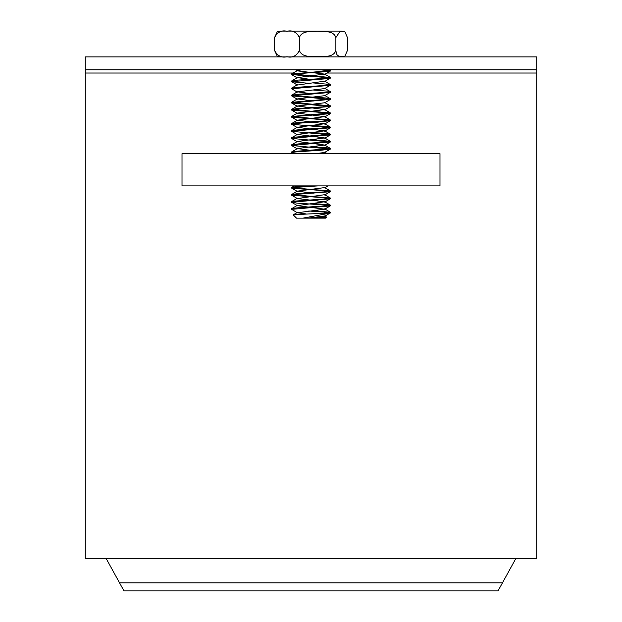 <?xml version="1.0" encoding="UTF-8"?>
<svg xmlns="http://www.w3.org/2000/svg" width="622" height="622" viewBox="0 0 622 622"><rect width="100%" height="100%" fill="white"/><g stroke="black" fill="none" stroke-linecap="round" stroke-linejoin="round"><path stroke-width="0.93" d="M307.299 185.885L293.67 186.919L291.671 187.44L293.055 187.875L330.344 190.985L326.628 191.7L297.728 193.613L291.648 194.569L330.336 198.084L322.826 199.11L292.651 201.264L291.656 201.629L292.41 201.948M313.255 203.534L329.559 204.848L330.344 205.174L329.193 205.571L298.793 207.717L292.262 208.44L291.656 208.72L292.41 209.039M313.255 210.625L330.344 212.273L322.927 213.292L293.786 214.683L293.25 214.893L296.492 218.128L303.046 218.128L329.217 213.292L322.927 213.292M329.217 213.292L330.344 212.903L328.914 212.467L308.745 210.998M324.637 194.694L297.37 198.558L324.622 201.785L297.37 205.649L324.63 209.202L297.37 212.747L291.656 209.357L330.251 205.929L328.214 205.276L296.919 203.114L291.648 202.267L330.259 198.83L327.39 198.084L291.656 195.207L295.069 194.484L330.243 191.731L320.26 190.41L291.765 188.194L293.809 187.533L317.998 185.885M301.437 69.796L297.378 70.861L324.622 74.088L297.37 77.633L313.247 79.756M313.247 82.928L330.243 84.46L324.622 81.179L297.378 85.051L291.656 81.661L329.007 78.535L330.243 78.224L329.994 77.898L291.656 74.57L297.534 73.66L328.595 71.507L330.243 71.133L329.94 70.784L320.05 69.796M308.753 86.481L313.255 86.847M297.355 92.142L291.632 88.759L330.235 85.323L324.614 88.596L297.363 91.831L313.255 93.945M299.205 153.634L291.765 152.724L293.879 152.056L322.157 150.135L330.36 149.055L291.648 145.509L330.336 141.964L291.656 138.418L330.36 134.865L291.664 131.32L330.336 127.774L291.64 124.245L297.969 123.288L330.243 120.792L319.988 119.447L291.765 117.255L293.957 116.571L330.259 113.702L325.174 112.737L291.741 110.148L300.628 108.904L330.329 106.494L291.648 102.941L330.36 99.396L291.664 95.85L330.243 92.421L324.622 95.695L297.378 98.914L313.247 101.036M330.266 99.504L324.637 102.778L297.37 106.02L324.622 109.565L297.37 113.103L324.63 116.664L297.378 120.209L324.622 123.747L297.37 127.292L324.622 130.853L297.378 134.391L324.63 137.936L297.37 141.489L324.622 145.035L297.37 148.572L313.247 150.695M330.266 149.171L324.637 152.444L316.038 153.634M309.779 185.885L313.247 186.172M324.614 187.595L297.37 191.148L313.255 193.263M297.37 212.747L306.172 213.952M324.622 215.974L308.31 218.128L303.046 218.128L325.508 218.128L326.503 217.14L313.698 218.128M330.243 92.421L329.574 91.986M330.235 85.323L329.59 84.887M308.745 83.301L291.757 81.77M327.778 69.796L330.243 70.27L329.505 70.721L291.656 73.932L330.344 77.478L321.418 78.613L298.506 80.044L292.169 80.759L291.656 81.023L292.41 81.342M330.243 84.46L323.627 85.541L294.851 87.453L291.819 87.997L292.426 88.433M313.247 90.027L329.24 91.278L330.321 91.667L327.942 92.243L299.602 94.155L291.64 95.213L296.865 96.068L325.874 97.981L330.142 98.937L291.671 102.311L330.352 105.857L326.472 106.587L297.541 108.5L291.656 109.456L330.336 112.947L291.656 116.501L330.36 120.046L324.715 120.932L295.745 122.845L291.749 123.483L292.41 123.91M313.255 125.496L328.704 126.67L330.336 127.137L328.603 127.627L300.823 129.539L291.92 130.496L292.418 131.001M313.255 132.595L324.886 133.365L330.305 134.321L294.237 137.19L291.765 137.664L292.418 138.1M313.255 139.686L330.336 141.326L327.312 141.971L298.646 143.884L291.734 144.763L292.41 145.19M313.255 146.776L326.62 147.709L330.243 148.308L329.917 148.666L293.055 151.535L291.671 151.97L292.418 152.289M323.362 216.65L326.503 217.14M182.013 185.885L439.987 185.885L439.987 153.634L182.013 153.634L182.013 185.885M536.724 69.796L85.276 69.796L85.276 56.897L536.724 56.897L536.724 558.657L515.762 558.657L498.028 590.9L123.972 590.9L119.541 582.845L502.459 582.845M277.264 56.182L274.566 50.444C277.435 55.941 281.587 58.04 286.999 56.726C292.418 58.04 296.57 55.941 299.439 50.444C301.779 57.714 311.591 56.268 317.655 56.726C323.72 56.268 333.532 57.714 335.872 50.444L336.385 53.57L337.311 55.195L339.449 56.501L341.649 56.726L344.922 56.089L347.434 50.444L347.434 37.545L344.922 31.909L340.001 31.388L335.872 37.545C333.532 30.284 323.72 31.73 317.655 31.271C311.591 31.73 301.779 30.284 299.439 37.545C296.57 32.056 292.418 29.957 286.999 31.271C281.587 29.957 277.435 32.056 274.566 37.545L277.264 31.815M277.078 31.916L280.211 31.1L341.789 31.1L344.922 31.916M335.872 37.545L335.872 50.444M274.566 37.545L274.566 50.444M299.439 37.545L299.439 50.444M85.276 69.796L85.276 558.657L515.762 558.657M106.238 558.657L119.541 582.845M85.276 73.023L293.125 73.023M327.001 73.023L536.724 73.023M291.656 187.44L291.656 188.077M291.656 194.53L291.656 195.168M291.656 201.629L291.656 202.267M291.656 208.72L291.656 209.357M330.344 190.985L330.344 191.623M330.344 198.084L330.344 198.713M330.344 205.174L330.344 205.812M330.344 212.273L330.344 212.903M297.378 70.861L295.551 69.796M324.622 74.407L330.243 71.133M297.378 77.952L291.749 74.679M324.622 81.505L330.243 78.224M297.386 99.24L291.765 95.967M297.37 106.331L291.749 103.065M324.614 109.884L330.235 106.611M297.37 113.422L291.741 110.148M324.637 116.975L330.259 113.702M297.386 120.528L291.765 117.255M324.622 124.066L330.243 120.792M297.355 127.611L291.734 124.338M324.622 131.164L330.243 127.891M297.386 134.71L291.765 131.436M324.637 138.247L330.266 134.974M297.37 141.808L291.749 138.535M324.614 145.354L330.235 142.08M297.37 148.891L291.741 145.618M324.637 187.914L328.113 185.892M297.386 191.467L291.765 188.194M324.622 195.005L330.243 191.731M297.37 198.558L291.741 195.285M324.63 202.103L330.259 198.83M297.37 205.649L291.749 202.375M324.63 209.202L330.251 205.929M324.622 216.293L330.243 213.019M293.335 153.634L291.765 152.724M291.656 73.932L291.656 74.57M291.656 81.023L291.656 81.661M291.656 88.122L291.656 88.759M291.656 95.213L291.656 95.85M291.656 102.311L291.656 102.941M291.656 109.402L291.656 110.04M291.656 116.501L291.656 117.13M291.656 123.591L291.656 124.229M291.656 130.69L291.656 131.32M291.656 137.781L291.656 138.418M291.656 144.872L291.656 145.509M291.656 151.97L291.656 152.6M330.344 70.387L330.344 71.017M330.344 77.478L330.344 78.115M330.344 84.576L330.344 85.206M330.344 91.667L330.344 92.305M330.344 98.758L330.344 99.396M330.344 105.857L330.344 106.494M330.344 112.947L330.344 113.585M330.344 120.046L330.344 120.684M330.344 127.137L330.344 127.774M330.344 134.235L330.344 134.865M330.344 141.326L330.344 141.964M330.344 148.417L330.344 149.055M294.237 185.892L291.772 187.323M330.251 190.868L324.63 187.595M291.734 194.429L297.363 191.148M330.235 197.967L324.606 194.694M291.757 201.512L297.378 198.239M330.243 205.058L324.622 201.785M291.757 208.603L297.378 205.33M330.243 212.156L324.622 208.875M293.281 214.815L297.378 212.429M326.472 217.047L324.63 215.974M329.427 69.796L330.243 70.27M297.378 70.543L291.757 73.816M324.622 74.088L330.243 77.361M297.378 77.633L291.757 80.907M297.425 84.724L291.819 87.997M324.606 88.27L330.228 91.551M297.355 91.831L291.734 95.104M324.63 95.376L330.251 98.657M297.386 98.914L291.772 102.195M324.63 102.467L330.251 105.74M297.363 106.02L291.734 109.293M324.614 109.558L330.235 112.839M297.378 113.103L291.757 116.376M324.645 116.656L330.266 119.929M297.378 120.209L291.749 123.483M324.614 123.747L330.235 127.02M297.37 127.292L291.741 130.566M324.63 130.853L330.266 134.127M297.386 134.391L291.765 137.664M324.622 137.928L330.243 141.21M297.363 141.489L291.734 144.763M324.622 145.035L330.243 148.308M297.386 148.572L291.765 151.846M324.637 152.126L327.219 153.634M277.078 56.081L280.211 56.897M344.922 56.081L341.789 56.897"/></g></svg>
